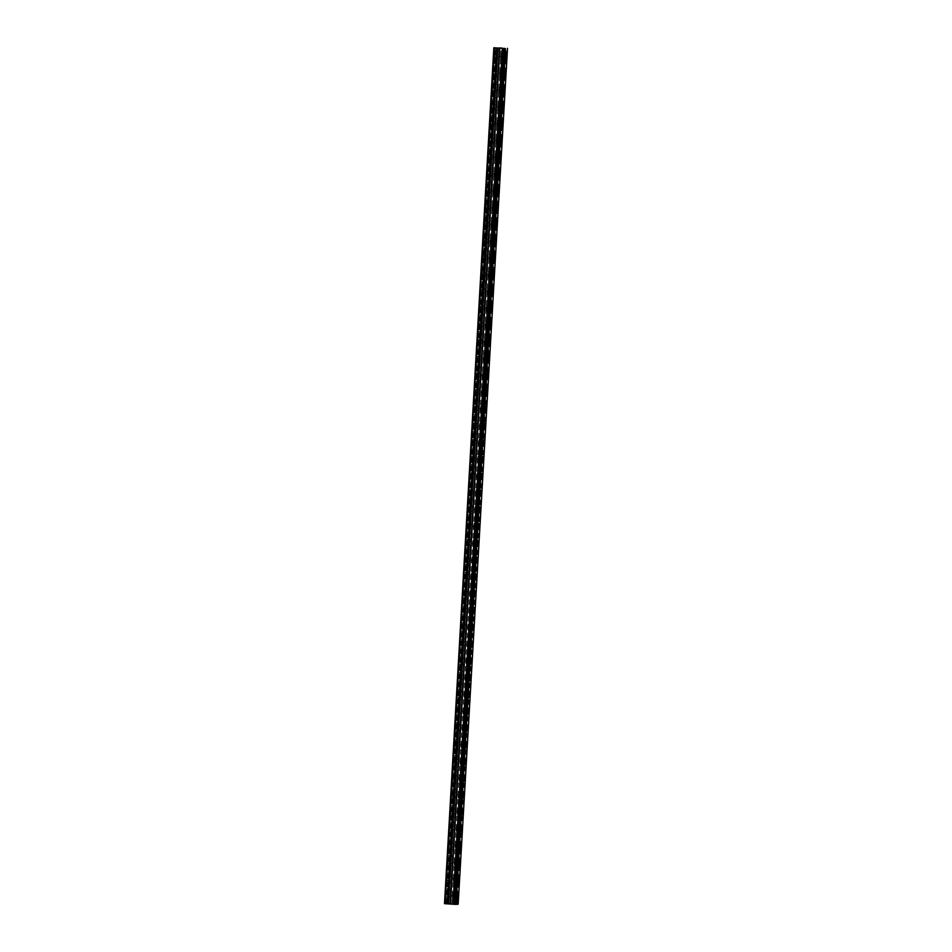 <?xml version="1.0" encoding="UTF-8"?>
<svg xmlns="http://www.w3.org/2000/svg" width="952" height="952" viewBox="0 0 952 952"><rect width="100%" height="100%" fill="white"/><g stroke="black" fill="none" stroke-linecap="round" stroke-linejoin="round"><path stroke-width="0.71" stroke-dasharray="4.76 3.57" d="M494.017 56.097L494.267 57.965L494.766 56.049L494.505 54.181L494.017 56.097M500.597 56.513L500.859 58.381L501.097 54.597L500.597 56.513M505.726 59.738L506.095 53.859M493.053 72.888L493.303 74.744L493.541 70.972L493.053 72.888M499.633 73.304L499.883 75.16L500.383 73.244L500.121 71.388L499.633 73.304M504.75 76.517L505.119 70.65M492.077 89.666L492.339 91.523L492.577 87.751L492.077 89.666M498.669 90.083L498.919 91.939L499.407 90.023L499.157 88.167L498.669 90.083M503.786 93.296L504.155 87.429M491.113 106.445L491.363 108.314L491.863 106.386L491.601 104.53L491.113 106.445M497.694 106.862L497.955 108.718L498.193 104.946L497.694 106.862M502.823 110.087L503.192 104.208M490.149 123.236L490.399 125.093L490.887 123.177L490.637 121.309L490.149 123.236M496.73 123.653L496.98 125.509L497.479 123.593L497.218 121.725L496.73 123.653M501.859 126.866L502.228 120.987M489.173 140.015L489.435 141.872L489.673 138.099L489.173 140.015M495.766 140.432L496.016 142.288L496.504 140.372L496.254 138.516L495.766 140.432M500.883 143.645L501.252 137.778M488.209 156.794L488.459 158.651L488.959 156.735L488.697 154.879L488.209 156.794M494.79 157.211L495.052 159.067L495.29 155.295L494.79 157.211M499.919 160.436L500.288 154.557M487.245 173.573L487.495 175.442L487.995 173.526L487.733 171.657L487.245 173.573M493.826 173.99L494.076 175.858L494.576 173.93L494.314 172.074L493.826 173.99M498.943 177.215L499.324 171.336M486.27 190.364L486.531 192.221L486.769 188.448L486.27 190.364M492.862 190.781L493.112 192.637L493.6 190.721L493.35 188.865L492.862 190.781M497.979 193.994L498.36 188.127M485.306 207.143L485.568 209L485.806 205.227L485.306 207.143M491.887 207.56L492.148 209.416L492.386 205.644L491.887 207.56M497.015 210.785L497.384 204.906M484.342 223.922L484.592 225.791L485.092 223.863L484.83 222.006L484.342 223.922M490.923 224.339L491.172 226.195L491.672 224.279L491.41 222.423L490.923 224.339M496.04 227.564L496.42 221.685M483.378 240.713L483.628 242.57L484.116 240.654L483.866 238.785L483.378 240.713M489.959 241.13L490.209 242.986L490.697 241.07L490.447 239.202L489.959 241.13M495.076 244.343L495.457 238.464M482.402 257.492L482.664 259.349L482.902 255.576L482.402 257.492M488.983 257.909L489.245 259.765L489.483 255.993L488.983 257.909M494.112 261.122L494.481 255.255M481.438 274.271L481.688 276.128L482.188 274.212L481.926 272.355L481.438 274.271M488.019 274.688L488.269 276.544L488.769 274.628L488.507 272.772L488.019 274.688M493.136 277.913L493.517 272.034M480.474 291.05L480.724 292.918L480.962 289.134L480.474 291.05M487.055 291.467L487.305 293.335L487.805 291.407L487.543 289.551L487.055 291.467M492.172 294.692L492.553 288.813M479.499 307.841L479.76 309.697L479.998 305.925L479.499 307.841M486.079 308.258L486.341 310.114L486.579 306.342L486.079 308.258M491.208 311.471L491.577 305.604M478.535 324.62L478.785 326.476L479.284 324.561L479.023 322.704L478.535 324.62M485.115 325.037L485.365 326.893L485.865 324.977L485.615 323.121L485.115 325.037M490.232 328.262L490.613 322.383M477.571 341.399L477.821 343.267L478.059 339.483L477.571 341.399M484.151 341.816L484.401 343.672L484.901 341.756L484.639 339.9L484.151 341.816M489.268 345.04L489.649 339.162M476.595 358.19L476.857 360.046L477.095 356.262L476.595 358.19M483.188 358.606L483.438 360.463L483.925 358.547L483.675 356.679L483.188 358.606M488.305 361.82L488.673 355.941M475.631 374.969L475.881 376.825L476.381 374.909L476.119 373.053L475.631 374.969M482.212 375.385L482.474 377.242L482.712 373.47L482.212 375.385M487.341 378.598L487.71 372.732M474.667 391.748L474.917 393.604L475.155 389.832L474.667 391.748M481.248 392.164L481.498 394.021L481.998 392.105L481.736 390.249L481.248 392.164M486.365 395.389L486.734 389.511M473.691 408.527L473.953 410.395L474.191 406.611L473.691 408.527M480.284 408.943L480.534 410.812L480.772 407.028L480.284 408.943M485.401 412.168L485.77 406.29M472.727 425.318L472.977 427.174L473.477 425.258L473.215 423.402L472.727 425.318M479.308 425.734L479.57 427.591L479.808 423.818L479.308 425.734M484.437 428.947L484.806 423.081M471.764 442.097L472.013 443.953L472.252 440.181L471.764 442.097M478.344 442.513L478.594 444.37L479.094 442.454L478.832 440.597L478.344 442.513M483.473 445.738L483.842 439.86M470.788 458.876L471.05 460.744L471.288 456.96L470.788 458.876M477.38 459.292L477.63 461.149L477.868 457.377L477.38 459.292M482.497 462.517L482.866 456.639M469.824 475.667L470.074 477.523L470.574 475.607L470.312 473.739L469.824 475.667M476.405 476.083L476.666 477.94L476.904 474.155L476.405 476.083M481.533 479.296L481.902 473.418M468.86 492.446L469.11 494.302L469.61 492.386L469.348 490.53L468.86 492.446M475.441 492.862L475.691 494.719L476.19 492.803L475.929 490.946L475.441 492.862M480.558 496.075L480.938 490.209M467.884 509.225L468.146 511.081L468.384 507.309L467.884 509.225M474.477 509.641L474.727 511.498L474.965 507.725L474.477 509.641M479.594 512.866L479.975 506.988M466.92 526.004L467.17 527.872L467.42 524.088L466.92 526.004M473.501 526.42L473.763 528.289L474.001 524.504L473.501 526.42M478.63 529.645L478.999 523.767M465.956 542.795L466.206 544.651L466.706 542.735L466.444 540.879L465.956 542.795M472.537 543.211L472.787 545.068L473.287 543.152L473.025 541.295L472.537 543.211M477.654 546.424L478.035 540.558M464.993 559.574L465.242 561.43L465.48 557.658L464.993 559.574M471.573 559.99L471.823 561.847L472.061 558.074L471.573 559.99M476.69 563.215L477.071 557.337M464.017 576.353L464.278 578.221L464.517 574.437L464.017 576.353M470.597 576.769L470.859 578.626L471.097 574.853L470.597 576.769M475.726 579.994L476.095 574.115M463.053 593.144L463.303 595L463.802 593.084L463.541 591.216L463.053 593.144M469.633 593.56L469.883 595.417L470.383 593.501L470.121 591.632L469.633 593.56M474.75 596.773L475.131 590.894M462.089 609.923L462.339 611.779L462.577 608.007L462.089 609.923M468.67 610.339L468.919 612.196L469.157 608.423L468.67 610.339M473.787 613.552L474.167 607.685M461.113 626.702L461.375 628.558L461.613 624.786L461.113 626.702M467.694 627.118L467.956 628.974L468.194 625.202L467.694 627.118M472.823 630.343L473.192 624.464M460.149 643.481L460.399 645.349L460.899 643.433L460.637 641.565L460.149 643.481M466.73 643.897L466.98 645.765L467.23 641.981L466.73 643.897M471.847 647.122L472.228 641.243M459.185 660.271L459.435 662.128L459.923 660.212L459.673 658.356L459.185 660.271M465.766 660.688L466.016 662.544L466.516 660.628L466.254 658.772L465.766 660.688M470.883 663.901L471.264 658.034M458.209 677.051L458.471 678.907L458.709 675.135L458.209 677.051M464.802 677.467L465.052 679.323L465.29 675.551L464.802 677.467M469.919 680.692L470.288 674.813M457.246 693.829L457.495 695.698L457.995 693.77L457.733 691.914L457.246 693.829M463.826 694.246L464.088 696.102L464.326 692.33L463.826 694.246M468.955 697.471L469.324 691.592M456.282 710.62L456.532 712.477L457.019 710.561L456.77 708.704L456.282 710.62M462.862 711.037L463.112 712.893L463.612 710.977L463.35 709.109L462.862 711.037M467.979 714.25L468.348 708.371M455.306 727.399L455.568 729.256L455.806 725.483L455.306 727.399M461.898 727.816L462.148 729.672L462.386 725.9L461.898 727.816M467.015 731.029L467.384 725.162M454.342 744.178L454.592 746.035L455.092 744.119L454.83 742.262L454.342 744.178M460.923 744.595L461.185 746.451L461.422 742.679L460.923 744.595M466.052 747.82L466.42 741.941M453.378 760.957L453.628 762.826L454.116 760.91L453.866 759.042L453.378 760.957M459.959 761.374L460.209 763.242L460.708 761.314L460.447 759.458L459.959 761.374M465.088 764.599L465.457 758.72M452.402 777.748L452.664 779.605L452.902 775.832L452.402 777.748M458.995 778.165L459.245 780.021L459.483 776.249L458.995 778.165M464.112 781.378L464.481 775.511M451.438 794.527L451.688 796.384L452.188 794.468L451.926 792.611L451.438 794.527M458.019 794.944L458.281 796.8L458.519 793.028L458.019 794.944M463.148 798.169L463.517 792.29M450.474 811.306L450.724 813.175L450.962 809.39L450.474 811.306M457.055 811.723L457.305 813.579L457.805 811.663L457.543 809.807L457.055 811.723M462.172 814.948L462.553 809.069M449.499 828.097L449.76 829.954L449.998 826.181L449.499 828.097M456.091 828.514L456.341 830.37L456.829 828.454L456.579 826.586L456.091 828.514M461.208 831.727L461.589 825.848M448.535 844.876L448.785 846.733L449.284 844.817L449.035 842.96L448.535 844.876M455.115 845.293L455.377 847.149L455.615 843.377L455.115 845.293M460.244 848.506L460.613 842.639M447.571 861.655L447.821 863.512L448.321 861.596L448.059 859.739L447.571 861.655M454.152 862.072L454.401 863.928L454.901 862.012L454.639 860.156L454.152 862.072M459.269 865.297L459.649 859.418M446.607 878.434L446.857 880.303L447.345 878.387L447.095 876.518L446.607 878.434M453.188 878.851L453.438 880.719L453.676 876.935L453.188 878.851M458.305 882.076L458.685 876.197M445.631 895.225L445.893 897.082L446.131 893.309L445.631 895.225M452.212 895.642L452.474 897.498L452.712 893.726L452.212 895.642M457.341 898.855L457.71 892.988M452.01 895.653L452.402 898.545L453.176 895.558L452.771 892.667L452.01 895.653M456.448 895.939L456.841 898.831L457.615 895.844L457.21 892.952L456.448 895.939M452.973 878.874L453.366 881.766L453.747 875.888L452.973 878.874M457.412 879.148L457.817 882.04L458.186 876.173L457.412 879.148M453.949 862.096L454.342 864.975L455.104 862L454.711 859.109L453.949 862.096M458.388 862.369L458.781 865.261L459.542 862.274L459.15 859.382L458.388 862.369M454.913 845.305L455.306 848.196L455.675 842.33L454.913 845.305M459.352 845.59L459.745 848.482L460.518 845.495L460.113 842.603L459.352 845.59M455.877 828.526L456.27 831.417L456.651 825.539L455.877 828.526M460.316 828.811L460.708 831.691L461.482 828.716L461.089 825.824L460.316 828.811M456.853 811.747L457.246 814.638L457.615 808.76L456.853 811.747M461.292 812.02L461.684 814.912L462.053 809.045L461.292 812.02M457.817 794.956L458.209 797.847L458.578 791.981L457.817 794.956M462.255 795.241L462.648 798.133L463.41 795.146L463.017 792.254L462.255 795.241M458.781 778.177L459.173 781.068L459.554 775.19L458.781 778.177M463.219 778.462L463.612 781.354L463.993 775.475L463.219 778.462M459.757 761.398L460.149 764.289L460.518 758.411L459.757 761.398M464.195 761.671L464.588 764.563L464.957 758.696L464.195 761.671M460.72 744.619L461.113 747.498L461.875 744.523L461.482 741.632L460.72 744.619M465.159 744.892L465.552 747.784L466.313 744.797L465.921 741.906L465.159 744.892M461.684 727.828L462.077 730.719L462.458 724.853L461.684 727.828M466.123 728.113L466.516 731.005L466.897 725.126L466.123 728.113M462.648 711.049L463.053 713.941L463.422 708.062L462.648 711.049M467.099 711.334L467.492 714.214L468.253 711.239L467.86 708.347L467.099 711.334M463.624 694.27L464.017 697.162L464.386 691.283L463.624 694.27M468.063 694.543L468.455 697.435L468.824 691.568L468.063 694.543M464.588 677.479L464.981 680.371L465.754 677.396L465.349 674.504L464.588 677.479M469.027 677.764L469.419 680.656L469.8 674.778L469.027 677.764M465.552 660.7L465.956 663.592L466.325 657.713L465.552 660.7M469.99 660.986L470.395 663.877L470.764 657.999L469.99 660.986M466.528 643.921L466.92 646.813L467.289 640.934L466.528 643.921M470.966 644.195L471.359 647.086L471.728 641.22L470.966 644.195M467.492 627.142L467.884 630.022L468.658 627.047L468.253 624.155L467.492 627.142M471.93 627.416L472.323 630.307L473.096 627.32L472.692 624.429L471.93 627.416M468.455 610.351L468.86 613.243L469.229 607.376L468.455 610.351M472.894 610.637L473.299 613.528L473.668 607.65L472.894 610.637M469.431 593.572L469.824 596.464L470.193 590.585L469.431 593.572M473.87 593.846L474.263 596.737L474.632 590.871L473.87 593.846M470.395 576.793L470.788 579.685L471.561 576.698L471.157 573.806L470.395 576.793M474.834 577.067L475.226 579.958L476 576.983L475.595 574.092L474.834 577.067M471.359 560.002L471.752 562.894L472.132 557.027L471.359 560.002M475.798 560.288L476.202 563.179L476.571 557.301L475.798 560.288M472.335 543.223L472.727 546.115L473.096 540.236L472.335 543.223M476.773 543.509L477.166 546.4L477.535 540.522L476.773 543.509M473.299 526.444L473.691 529.336L474.06 523.457L473.299 526.444M477.737 526.718L478.13 529.61L478.904 526.635L478.499 523.743L477.737 526.718M474.263 509.665L474.655 512.545L475.429 509.57L475.036 506.678L474.263 509.665M478.701 509.939L479.106 512.83L479.475 506.952L478.701 509.939M475.238 492.874L475.631 495.766L476 489.899L475.238 492.874M479.677 493.16L480.07 496.052L480.439 490.173L479.677 493.16M476.202 476.095L476.595 478.987L476.964 473.108L476.202 476.095M480.641 476.369L481.034 479.261L481.807 476.286L481.403 473.394L480.641 476.369M477.166 459.316L477.559 462.208L477.94 456.329L477.166 459.316M481.605 459.59L481.998 462.482L482.378 456.615L481.605 459.59M478.142 442.525L478.535 445.417L478.904 439.55L478.142 442.525M482.581 442.811L482.973 445.703L483.342 439.824L482.581 442.811M479.106 425.746L479.499 428.638L479.868 422.759L479.106 425.746M483.545 426.032L483.937 428.924L484.306 423.045L483.545 426.032M480.07 408.967L480.462 411.859L480.843 405.98L480.07 408.967M484.508 409.241L484.901 412.133L485.282 406.266L484.508 409.241M481.034 392.176L481.438 395.068L481.807 389.201L481.034 392.176M485.484 392.462L485.877 395.354L486.246 389.475L485.484 392.462M482.01 375.397L482.402 378.289L482.771 372.422L482.01 375.397M486.448 375.683L486.841 378.575L487.21 372.696L486.448 375.683M482.973 358.618L483.366 361.51L484.14 358.523L483.735 355.632L482.973 358.618M487.412 358.892L487.805 361.784L488.186 355.917L487.412 358.892M483.937 341.839L484.342 344.731L484.711 338.852L483.937 341.839M488.376 342.113L488.781 345.005L489.149 339.138L488.376 342.113M484.913 325.048L485.306 327.94L485.675 322.073L484.913 325.048M489.352 325.334L489.745 328.226L490.113 322.347L489.352 325.334M485.877 308.269L486.27 311.161L487.043 308.174L486.639 305.283L485.877 308.269M490.316 308.555L490.708 311.447L491.482 308.46L491.077 305.568L490.316 308.555M486.841 291.49L487.245 294.382L487.614 288.504L486.841 291.49M491.28 291.764L491.684 294.656L492.053 288.789L491.28 291.764M487.817 274.7L488.209 277.591L488.578 271.725L487.817 274.7M492.255 274.985L492.648 277.877L493.41 274.89L493.017 271.998L492.255 274.985M488.781 257.921L489.173 260.812L489.947 257.837L489.542 254.946L488.781 257.921M493.219 258.206L493.612 261.098L494.385 258.111L493.981 255.219L493.219 258.206M489.745 241.142L490.149 244.033L490.518 238.155L489.745 241.142M494.183 241.415L494.588 244.307L494.957 238.44L494.183 241.415M490.72 224.363L491.113 227.254L491.482 221.376L490.72 224.363M495.159 224.636L495.552 227.528L495.921 221.661L495.159 224.636M491.684 207.572L492.077 210.463L492.85 207.488L492.446 204.597L491.684 207.572M496.123 207.857L496.516 210.749L497.289 207.762L496.885 204.87L496.123 207.857M492.648 190.793L493.041 193.684L493.814 190.697L493.422 187.806L492.648 190.793M497.087 191.078L497.491 193.97L497.86 188.091L497.087 191.078M493.624 174.014L494.017 176.905L494.385 171.027L493.624 174.014M498.063 174.287L498.455 177.179L498.824 171.312L498.063 174.287M494.588 157.223L494.98 160.114L495.349 154.248L494.588 157.223M499.026 157.508L499.419 160.4L500.193 157.413L499.788 154.521L499.026 157.508M495.552 140.444L495.944 143.335L496.718 140.361L496.325 137.469L495.552 140.444M499.99 140.729L500.383 143.621L501.157 140.634L500.764 137.743L499.99 140.729M496.527 123.665L496.92 126.556L497.682 123.57L497.289 120.678L496.527 123.665M500.966 123.939L501.359 126.83L501.728 120.963L500.966 123.939M497.491 106.886L497.884 109.777L498.253 103.899L497.491 106.886M501.93 107.159L502.323 110.051L502.692 104.184L501.93 107.159M498.455 90.095L498.848 92.987L499.622 90.012L499.229 87.12L498.455 90.095M502.894 90.38L503.287 93.272L504.06 90.285L503.667 87.394L502.894 90.38M499.419 73.316L499.824 76.208L500.193 70.329L499.419 73.316M503.87 73.602L504.262 76.493L504.631 70.615L503.87 73.602M500.395 56.537L500.788 59.429L501.549 56.442L501.157 53.55L500.395 56.537M504.834 56.811L505.226 59.702L505.988 56.727L505.595 53.836L504.834 56.811M451.95 904.031L451.046 903.972L451.95 904.031M450.891 903.972L449.987 903.912L450.891 903.96M450.225 903.888L452.688 903.995L450.225 903.876M450.07 903.888L452.331 904.031L450.07 903.876M444.489 903.662L449.665 903.686L499.026 47.778M458.162 904.221L449.665 903.686M445.06 903.65L494.421 47.743L445.072 903.615M500.764 48.028L501.918 48.088M499.61 47.969L500.871 48.017M499.276 47.993L501.43 48.136M446.226 903.555L495.575 47.659L446.226 903.531M445.976 903.543L495.326 47.648M446.393 903.543L495.742 47.648M446.559 903.507L495.909 47.6M447.297 903.531L496.647 47.624M444.822 903.638L494.171 47.743M445.227 903.638L494.588 47.731M449.76 903.686L499.11 47.79M450.177 903.734L499.526 47.826M450.355 903.745L499.705 47.838L450.355 903.745M450.534 903.757L499.883 47.85M451.736 903.876L501.085 47.969M451.867 903.888L501.216 47.981M454.413 904.043L503.763 48.147M454.568 904.055L503.917 48.147M456.377 904.126L505.726 48.219M456.555 904.138L505.905 48.231L456.555 904.138M456.734 904.15L506.095 48.243M457.412 904.174L506.773 48.266M457.519 904.174L506.869 48.278M457.948 904.21L507.297 48.302M458.031 904.21L507.38 48.302M494.267 57.965L500.859 58.381M493.303 74.744L499.883 75.16M492.339 91.523L498.919 91.939M491.363 108.314L497.955 108.718M490.399 125.093L496.98 125.509M489.435 141.872L496.016 142.288M488.459 158.651L495.052 159.067M487.495 175.442L494.076 175.858M486.531 192.221L493.112 192.637M485.568 209L492.148 209.416M484.592 225.791L491.172 226.195M483.628 242.57L490.209 242.986M482.664 259.349L489.245 259.765M481.688 276.128L488.269 276.544M480.724 292.918L487.305 293.335M479.76 309.697L486.341 310.114M478.785 326.476L485.365 326.893M477.821 343.267L484.401 343.672M476.857 360.046L483.438 360.463M475.881 376.825L482.474 377.242M474.917 393.604L481.498 394.021M473.953 410.395L480.534 410.812M472.977 427.174L479.57 427.591M472.013 443.953L478.594 444.37M471.05 460.744L477.63 461.149M470.074 477.523L476.666 477.94M469.11 494.302L475.691 494.719M468.146 511.081L474.727 511.498M467.17 527.872L473.763 528.289M466.206 544.651L472.787 545.068M465.242 561.43L471.823 561.847M464.278 578.221L470.859 578.626M463.303 595L469.883 595.417M462.339 611.779L468.919 612.196M461.375 628.558L467.956 628.974M460.399 645.349L466.98 645.765M459.435 662.128L466.016 662.544M458.471 678.907L465.052 679.323M457.495 695.698L464.088 696.102M456.532 712.477L463.112 712.893M455.568 729.256L462.148 729.672M454.592 746.035L461.185 746.451M453.628 762.826L460.209 763.242M452.664 779.605L459.245 780.021M451.688 796.384L458.281 796.8M450.724 813.175L457.305 813.579M449.76 829.954L456.341 830.37M448.785 846.733L455.377 847.149M447.821 863.512L454.401 863.928M446.857 880.303L453.438 880.719M445.893 897.082L452.474 897.498M452.402 898.545L456.841 898.831M453.366 881.766L457.817 882.04M454.342 864.975L458.781 865.261M455.306 848.196L459.745 848.482M456.27 831.417L460.708 831.691M457.246 814.638L461.684 814.912M458.209 797.847L462.648 798.133M459.173 781.068L463.612 781.354M460.149 764.289L464.588 764.563M461.113 747.498L465.552 747.784M462.077 730.719L466.516 731.005M463.053 713.941L467.492 714.214M464.017 697.162L468.455 697.435M464.981 680.371L469.419 680.656M465.956 663.592L470.395 663.877M466.92 646.813L471.359 647.086M467.884 630.022L472.323 630.307M468.86 613.243L473.299 613.528M469.824 596.464L474.263 596.737M470.788 579.685L475.226 579.958M471.752 562.894L476.202 563.179M472.727 546.115L477.166 546.4M473.691 529.336L478.13 529.61M474.655 512.545L479.106 512.83M475.631 495.766L480.07 496.052M476.595 478.987L481.034 479.261M477.559 462.208L481.998 462.482M478.535 445.417L482.973 445.703M479.499 428.638L483.937 428.924M480.462 411.859L484.901 412.133M481.438 395.068L485.877 395.354M482.402 378.289L486.841 378.575M483.366 361.51L487.805 361.784M484.342 344.731L488.781 345.005M485.306 327.94L489.745 328.226M486.27 311.161L490.708 311.447M487.245 294.382L491.684 294.656M488.209 277.591L492.648 277.877M489.173 260.812L493.612 261.098M490.149 244.033L494.588 244.307M491.113 227.254L495.552 227.528M492.077 210.463L496.516 210.749M493.041 193.684L497.491 193.97M494.017 176.905L498.455 177.179M494.98 160.114L499.419 160.4M495.944 143.335L500.383 143.621M496.92 126.556L501.359 126.83M497.884 109.777L502.323 110.051M498.848 92.987L503.287 93.272M499.824 76.208L504.262 76.493M500.788 59.429L505.226 59.702M501.157 53.55L505.595 53.836M500.193 70.329L504.631 70.615M499.229 87.12L503.667 87.394M498.253 103.899L502.692 104.184M497.289 120.678L501.728 120.963M496.325 137.469L500.764 137.743M495.349 154.248L499.788 154.521M494.385 171.027L498.824 171.312M493.422 187.806L497.86 188.091M492.446 204.597L496.885 204.87M491.482 221.376L495.921 221.661M490.518 238.155L494.957 238.44M489.542 254.946L493.981 255.219M488.578 271.725L493.017 271.998M487.614 288.504L492.053 288.789M486.639 305.283L491.077 305.568M485.675 322.073L490.113 322.347M484.711 338.852L489.149 339.138M483.735 355.632L488.186 355.917M482.771 372.422L487.21 372.696M481.807 389.201L486.246 389.475M480.843 405.98L485.282 406.266M479.868 422.759L484.306 423.045M478.904 439.55L483.342 439.824M477.94 456.329L482.378 456.615M476.964 473.108L481.403 473.394M476 489.899L480.439 490.173M475.036 506.678L479.475 506.952M474.06 523.457L478.499 523.743M473.096 540.236L477.535 540.522M472.132 557.027L476.571 557.301M471.157 573.806L475.595 574.092M470.193 590.585L474.632 590.871M469.229 607.376L473.668 607.65M468.253 624.155L472.692 624.429M467.289 640.934L471.728 641.22M466.325 657.713L470.764 657.999M465.349 674.504L469.8 674.778M464.386 691.283L468.824 691.568M463.422 708.062L467.86 708.347M462.458 724.853L466.897 725.126M461.482 741.632L465.921 741.906M460.518 758.411L464.957 758.696M459.554 775.19L463.993 775.475M458.578 791.981L463.017 792.254M457.615 808.76L462.053 809.045M456.651 825.539L461.089 825.824M455.675 842.33L460.113 842.603M454.711 859.109L459.15 859.382M453.747 875.888L458.186 876.173M452.771 892.667L457.21 892.952M446.131 893.309L452.712 893.726M447.095 876.518L453.676 876.935M448.059 859.739L454.639 860.156M449.035 842.96L455.615 843.377M449.998 826.181L456.579 826.586M450.962 809.39L457.543 809.807M451.926 792.611L458.519 793.028M452.902 775.832L459.483 776.249M453.866 759.042L460.447 759.458M454.83 742.262L461.422 742.679M455.806 725.483L462.386 725.9M456.77 708.704L463.35 709.109M457.733 691.914L464.326 692.33M458.709 675.135L465.29 675.551M459.673 658.356L466.254 658.772M460.637 641.565L467.23 641.981M461.613 624.786L468.194 625.202M462.577 608.007L469.157 608.423M463.541 591.216L470.121 591.632M464.517 574.437L471.097 574.853M465.48 557.658L472.061 558.074M466.444 540.879L473.025 541.295M467.42 524.088L474.001 524.504M468.384 507.309L474.965 507.725M469.348 490.53L475.929 490.946M470.312 473.739L476.904 474.155M471.288 456.96L477.868 457.377M472.252 440.181L478.832 440.597M473.215 423.402L479.808 423.818M474.191 406.611L480.772 407.028M475.155 389.832L481.736 390.249M476.119 373.053L482.712 373.47M477.095 356.262L483.675 356.679M478.059 339.483L484.639 339.9M479.023 322.704L485.615 323.121M479.998 305.925L486.579 306.342M480.962 289.134L487.543 289.551M481.926 272.355L488.507 272.772M482.902 255.576L489.483 255.993M483.866 238.785L490.447 239.202M484.83 222.006L491.41 222.423M485.806 205.227L492.386 205.644M486.769 188.448L493.35 188.865M487.733 171.657L494.314 172.074M488.697 154.879L495.29 155.295M489.673 138.099L496.254 138.516M490.637 121.309L497.218 121.725M491.601 104.53L498.193 104.946M492.577 87.751L499.157 88.167M493.541 70.972L500.121 71.388M494.505 54.181L501.097 54.597"/><path stroke-width="1.43" d="M506.095 53.859L505.726 59.738M505.131 70.65L504.762 76.517M504.155 87.429L503.786 93.308M503.192 104.208L502.823 110.087M502.228 120.987L501.847 126.866M501.252 137.778L500.883 143.645M500.288 154.557L499.919 160.436M499.324 171.336L498.955 177.215M498.36 188.127L497.979 193.994M497.384 204.906L497.015 210.785M496.42 221.685L496.052 227.564M495.837 241.356L495.076 244.343L494.683 241.451L495.457 238.464L495.837 241.356M495.457 238.464L495.076 244.343M494.481 255.255L494.112 261.122M493.517 272.034L493.148 277.913M492.553 288.813L492.172 294.692M491.97 308.496L491.208 311.471L491.577 305.604L491.97 308.496M491.577 305.604L491.208 311.471M490.613 322.383L490.244 328.262M489.649 339.162L489.28 345.04M488.673 355.941L488.305 361.82M487.71 372.732L487.341 378.598M486.746 389.511L486.377 395.389M485.77 406.29L485.401 412.168M484.806 423.081L484.437 428.947M483.842 439.86L483.461 445.738M482.866 456.639L482.497 462.517M481.902 473.418L481.533 479.296M480.938 490.209L480.57 496.075M479.975 506.988L479.594 512.866M478.999 523.767L478.63 529.645M478.035 540.558L477.666 546.424M477.452 560.228L476.69 563.215L476.297 560.323L477.071 557.337L477.452 560.228M477.071 557.337L476.69 563.215M476.095 574.115L475.726 579.994M475.131 590.894L474.762 596.773M474.167 607.685L473.787 613.552M473.192 624.464L472.823 630.343M472.228 641.243L471.859 647.122M471.264 658.034L470.883 663.901M470.288 674.813L469.919 680.692M469.324 691.592L468.955 697.471M468.36 708.371L467.991 714.25M467.384 725.162L467.015 731.029M466.42 741.941L466.052 747.82M465.457 758.72L465.076 764.599M464.481 775.511L464.112 781.378M463.517 792.29L463.148 798.169M462.553 809.069L462.184 814.948M461.589 825.848L461.208 831.727M460.613 842.639L460.244 848.506M459.649 859.418L459.28 865.297M459.066 879.089L458.305 882.076L457.912 879.184L458.685 876.197L459.066 879.089M458.685 876.197L458.305 882.076M457.71 892.988L457.341 898.855M507.511 48.326L458.162 904.221L455.925 904.4L505.072 48.492L493.838 47.767L505.072 48.492M493.838 47.767L444.489 903.662L455.722 904.388M501.918 48.088L500.764 48.028M500.871 48.017L501.68 48.1M502.073 48.088L499.61 47.969M501.43 48.136L499.276 47.993M497.67 48.005L448.321 903.9L497.67 48.005M503.87 48.397L454.52 904.293L503.858 48.397M455.925 904.4L505.274 48.492M444.977 903.71L494.326 47.814M455.627 904.388L504.976 48.481M455.199 904.364L504.548 48.457M455.115 904.352L504.465 48.445M454.699 904.305L504.048 48.409M454.342 904.281L503.691 48.385M453.14 904.162L502.489 48.266M452.997 904.162L502.358 48.254M450.463 903.995L499.812 48.088M450.296 903.983L499.645 48.088M448.499 903.912L497.848 48.017M448.13 903.888L497.479 47.993M447.452 903.864L496.801 47.969M447.345 903.864L496.694 47.957"/></g></svg>
